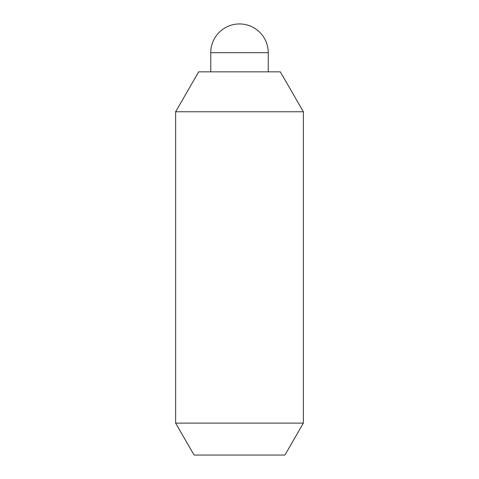 <?xml version="1.0" encoding="UTF-8"?>
<svg xmlns="http://www.w3.org/2000/svg" width="479" height="479" viewBox="0 0 479 479"><rect width="100%" height="100%" fill="white"/><g stroke="black" fill="none" stroke-linecap="round" stroke-linejoin="round"><path stroke-width="0.72" d="M268.24 71.85L268.24 52.69A28.74 28.74 0 0 0 239.5 23.95A28.74 28.74 0 0 0 210.76 52.69L210.76 71.85M175.631 111.769L198.677 71.85L280.323 71.85L303.369 111.769L303.369 423.119L284.927 455.05L194.073 455.05L175.631 423.119L175.631 111.769L303.369 111.769M175.631 423.119L303.369 423.119M210.76 52.69L268.24 52.69"/></g></svg>
